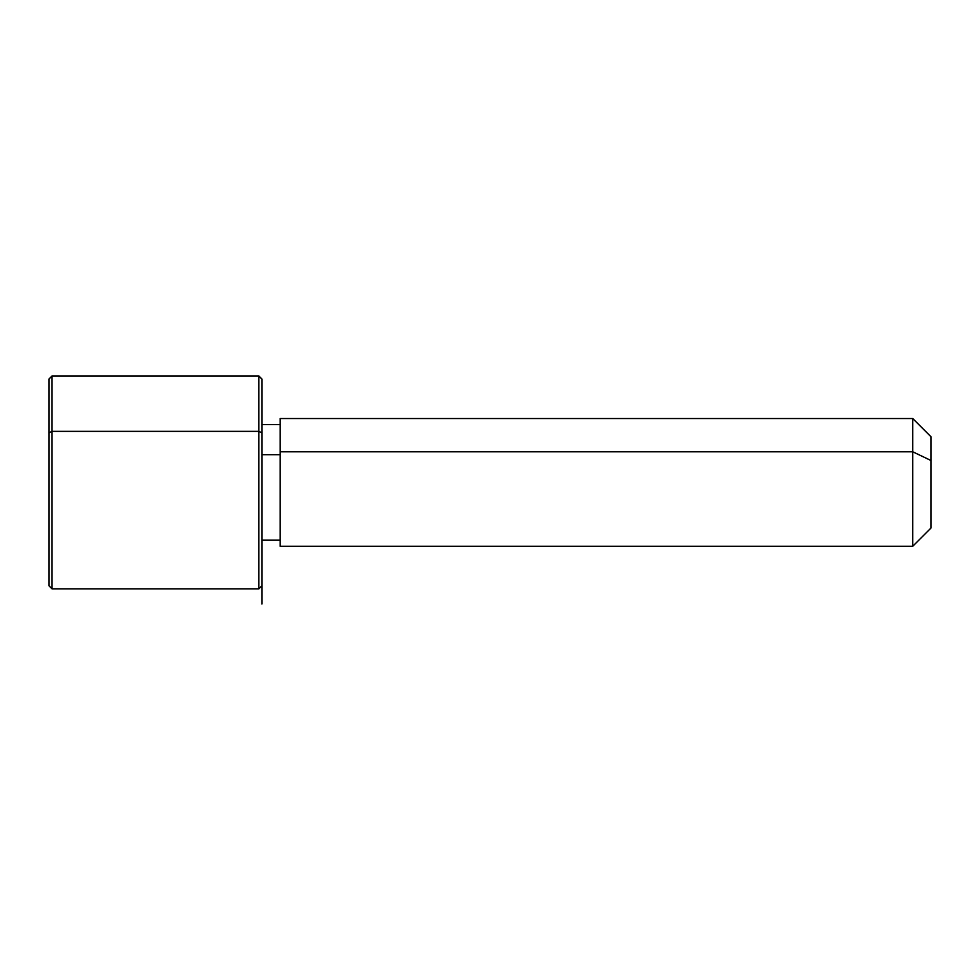 <?xml version="1.0" encoding="UTF-8"?>
<svg xmlns="http://www.w3.org/2000/svg" width="980" height="980" viewBox="0 0 980 980"><rect width="100%" height="100%" fill="white"/><g stroke="black" fill="none" stroke-linecap="round" stroke-linejoin="round"><path stroke-width="1.47" d="M261.893 454.696L280.145 454.696L261.893 454.696M280.145 451.78L912.748 451.78L912.748 546.264L912.748 451.78L280.145 451.78L280.145 418.534L912.748 418.534L912.748 451.78L931 460.527L931 528.012L912.748 546.264L280.145 546.264L280.145 451.78L280.145 540.188L261.893 540.188L261.893 570.74L261.893 432.817L261.893 604.048M931 436.774L931 460.527L912.748 451.78L912.748 418.534L931 436.774M931 504.271L931 460.527M49 531.969L49 432.817L52.038 431.359L258.855 431.359L52.038 431.359L49 432.817L49 585.807L52.038 588.845L52.038 431.359L52.038 588.845L258.855 588.845L258.855 431.359L261.893 432.817L258.855 431.359L258.855 375.952L258.855 588.845L261.893 585.807M49 432.817L49 378.99L52.038 375.952L52.038 431.359L52.038 375.952L258.855 375.952L261.893 378.99L261.893 432.817M280.145 424.61L261.893 424.61"/></g></svg>
